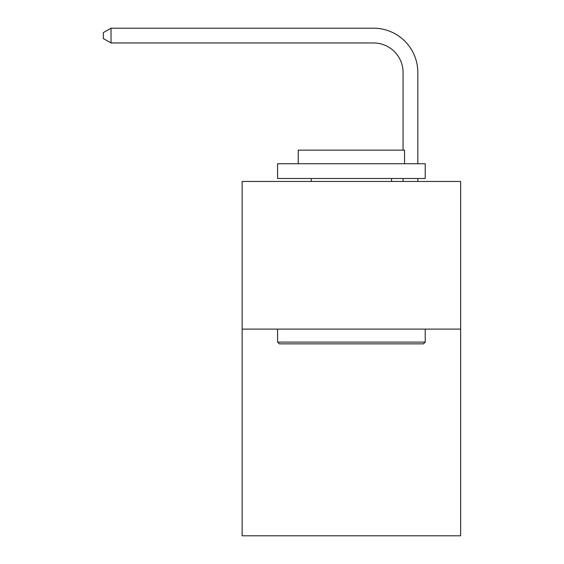 <?xml version="1.0" encoding="UTF-8"?>
<svg xmlns="http://www.w3.org/2000/svg" width="564" height="564" viewBox="0 0 564 564"><rect width="100%" height="100%" fill="white"/><g stroke="black" fill="none" stroke-linecap="round" stroke-linejoin="round"><path stroke-width="0.85" d="M460.647 329.101L460.647 535.8L242.139 535.8L242.139 181.453L460.647 181.453L460.647 329.101L242.139 329.101M403.07 150.151L403.07 72.495A29.525 29.525 98.3 0 0 373.537 42.963L111.03 42.963L103.353 38.535L103.353 32.627L111.03 28.2L373.537 28.2A44.295 44.295 -81.7 0 1 417.832 72.495L417.832 163.736M279.342 343.864L277.573 342.094L425.214 342.094L423.444 343.864L279.342 343.864M425.214 163.736L425.214 178.499L277.573 178.499L277.573 163.736L425.214 163.736M298.243 163.736L298.243 150.151L404.543 150.151L404.543 163.736M425.214 329.101L425.214 342.094M277.573 329.101L277.573 342.094M391.55 178.499L391.55 181.453M311.236 178.499L311.236 181.453M403.07 72.495A29.525 29.525 98.3 0 0 373.537 42.963A29.525 29.525 98.3 0 1 403.07 72.495A29.525 29.525 98.3 0 0 373.537 42.963A29.525 29.525 98.3 0 1 403.07 72.495A29.525 29.525 98.3 0 0 373.537 42.963A29.525 29.525 98.3 0 1 403.07 72.495A29.525 29.525 98.3 0 0 373.537 42.963A29.525 29.525 98.3 0 1 403.07 72.495A29.525 29.525 98.3 0 0 373.537 42.963A29.525 29.525 98.3 0 1 403.07 72.495A29.525 29.525 98.3 0 0 373.537 42.963A29.525 29.525 98.3 0 1 403.07 72.495A29.525 29.525 98.3 0 0 373.537 42.963A29.525 29.525 98.3 0 1 403.07 72.495A29.525 29.525 98.3 0 0 373.537 42.963A29.525 29.525 98.3 0 1 403.07 72.495A29.525 29.525 98.3 0 0 373.537 42.963A29.525 29.525 98.3 0 1 403.07 72.495A29.525 29.525 98.3 0 0 373.537 42.963A29.525 29.525 98.3 0 1 403.07 72.495A29.525 29.525 98.3 0 0 373.537 42.963A29.525 29.525 98.3 0 1 403.07 72.495A29.525 29.525 98.3 0 0 373.537 42.963A29.525 29.525 98.3 0 1 403.07 72.495A29.525 29.525 98.3 0 0 373.537 42.963A29.525 29.525 98.3 0 1 403.07 72.495A29.525 29.525 98.3 0 0 373.537 42.963A29.525 29.525 98.3 0 1 403.07 72.495A29.525 29.525 98.3 0 0 373.537 42.963A29.525 29.525 98.3 0 1 403.07 72.495A29.525 29.525 98.3 0 0 373.537 42.963A29.525 29.525 98.3 0 1 403.07 72.495A29.525 29.525 98.3 0 0 373.537 42.963A29.525 29.525 98.3 0 1 403.07 72.495A29.525 29.525 98.3 0 0 373.537 42.963A29.525 29.525 98.3 0 1 403.07 72.495A29.525 29.525 98.3 0 0 373.537 42.963A29.525 29.525 98.3 0 1 403.07 72.495A29.525 29.525 98.3 0 0 373.537 42.963A29.525 29.525 98.3 0 1 403.07 72.495A29.525 29.525 98.3 0 0 373.537 42.963A29.525 29.525 98.3 0 1 403.07 72.495A29.525 29.525 98.3 0 0 373.537 42.963A29.525 29.525 98.3 0 1 403.07 72.495A29.525 29.525 98.3 0 0 373.537 42.963A29.525 29.525 98.3 0 1 403.07 72.495A29.525 29.525 98.3 0 0 373.537 42.963A29.525 29.525 98.3 0 1 403.07 72.495A29.525 29.525 98.3 0 0 373.537 42.963A29.525 29.525 98.3 0 1 403.07 72.495A29.525 29.525 98.3 0 0 373.537 42.963A29.525 29.525 98.3 0 1 403.07 72.495A29.525 29.525 98.3 0 0 373.537 42.963A29.525 29.525 98.3 0 1 403.07 72.495A29.525 29.525 98.3 0 0 373.537 42.963A29.525 29.525 98.3 0 1 403.07 72.495A29.525 29.525 98.3 0 0 373.537 42.963A29.525 29.525 98.3 0 1 403.07 72.495A29.525 29.525 98.3 0 0 373.537 42.963A29.525 29.525 98.3 0 1 403.07 72.495A29.525 29.525 98.3 0 0 373.537 42.963A29.525 29.525 98.3 0 1 403.07 72.495A29.525 29.525 98.3 0 0 373.537 42.963M417.832 178.499L417.832 181.453M403.07 181.453L403.07 178.499M111.03 42.963L111.03 28.2L373.537 28.2"/></g></svg>
